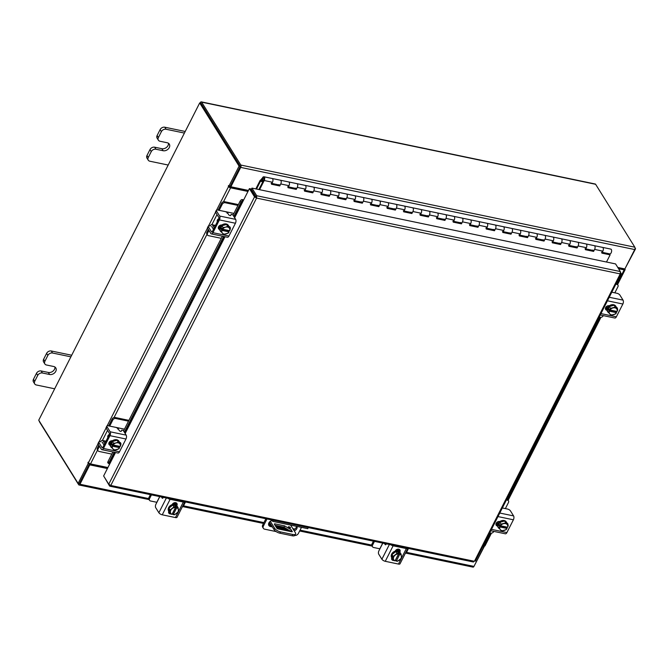 <?xml version="1.0" encoding="UTF-8"?>
<svg xmlns="http://www.w3.org/2000/svg" width="669" height="669" viewBox="0 0 669 669"><rect width="100%" height="100%" fill="white"/><g stroke="black" fill="none" stroke-linecap="round" stroke-linejoin="round"><path stroke-width="1" d="M271.739 183.707L279.308 185.288L279.734 185.957L280.746 183.958A2.45 1.246 -78.2 0 0 280.913 180.613A2.45 1.246 -78.2 0 0 280.403 180.212A2.45 1.246 101.8 0 1 281.147 181.199A2.45 1.246 101.8 0 1 280.813 183.816A2.45 1.246 101.8 0 1 279.399 185.012A2.45 1.246 -78.2 0 0 279.416 185.012L271.873 183.44M271.146 183.289A2.45 1.246 -78.2 0 0 272.551 182.093A2.45 1.246 -78.2 0 0 272.885 179.476A2.45 1.246 -78.2 0 0 272.141 178.489A2.45 1.246 101.8 0 1 272.659 178.891A2.45 1.246 101.8 0 1 272.484 182.244L271.472 184.234L279.734 185.957M288.264 187.153L295.832 188.733L296.25 189.402L297.262 187.404A2.45 1.246 -78.2 0 0 297.437 184.059A2.45 1.246 -78.2 0 0 296.919 183.657A2.45 1.246 101.8 0 1 297.663 184.644A2.45 1.246 101.8 0 1 297.337 187.261A2.45 1.246 101.8 0 1 295.924 188.457A2.45 1.246 -78.2 0 0 295.941 188.457L288.398 186.885M287.662 186.735A2.45 1.246 -78.2 0 0 289.075 185.539A2.45 1.246 -78.2 0 0 289.401 182.921A2.45 1.246 -78.2 0 0 288.665 181.935A2.45 1.246 101.8 0 1 289.175 182.336A2.45 1.246 101.8 0 1 289.008 185.681L287.988 187.68L296.25 189.402M304.78 190.598L312.348 192.17L312.774 192.848L313.786 190.849A2.45 1.246 -78.2 0 0 313.953 187.504A2.45 1.246 -78.2 0 0 313.443 187.103A2.45 1.246 101.8 0 1 314.179 188.089A2.45 1.246 101.8 0 1 313.853 190.707A2.45 1.246 101.8 0 1 312.44 191.903A2.45 1.246 -78.2 0 0 312.456 191.903L304.913 190.331M304.186 190.18A2.45 1.246 -78.2 0 0 305.591 188.984A2.45 1.246 -78.2 0 0 305.925 186.367A2.45 1.246 -78.2 0 0 305.181 185.38A2.45 1.246 101.8 0 1 305.7 185.781A2.45 1.246 101.8 0 1 305.524 189.126L304.512 191.125L312.774 192.848M321.304 194.043L328.872 195.616L329.29 196.293L330.302 194.294A2.45 1.246 -78.2 0 0 330.478 190.949A2.45 1.246 -78.2 0 0 329.959 190.548A2.45 1.246 101.8 0 1 330.703 191.526A2.45 1.246 101.8 0 1 330.369 194.152A2.45 1.246 101.8 0 1 328.964 195.34A2.45 1.246 -78.2 0 0 328.981 195.348L321.438 193.776M320.702 193.625A2.45 1.246 -78.2 0 0 322.115 192.429A2.45 1.246 -78.2 0 0 322.441 189.812A2.45 1.246 -78.2 0 0 321.705 188.825A2.45 1.246 101.8 0 1 322.215 189.227A2.45 1.246 101.8 0 1 322.048 192.572L321.028 194.57L329.29 196.293M337.82 197.489L345.388 199.061L345.806 199.738L346.826 197.74A2.45 1.246 -78.2 0 0 346.994 194.395A2.45 1.246 -78.2 0 0 346.483 193.993A2.45 1.246 101.8 0 1 347.219 194.972A2.45 1.246 101.8 0 1 346.893 197.598A2.45 1.246 101.8 0 1 345.48 198.785A2.45 1.246 -78.2 0 0 345.497 198.793L337.954 197.221M337.226 197.062A2.45 1.246 -78.2 0 0 338.631 195.875A2.45 1.246 -78.2 0 0 338.966 193.249A2.45 1.246 -78.2 0 0 338.221 192.271A2.45 1.246 101.8 0 1 338.74 192.672A2.45 1.246 101.8 0 1 338.564 196.017L337.552 198.016L345.806 199.738M354.336 200.926L361.912 202.506L362.33 203.184L363.342 201.185A2.45 1.246 -78.2 0 0 363.518 197.84A2.45 1.246 -78.2 0 0 362.999 197.439A2.45 1.246 101.8 0 1 363.744 198.417A2.45 1.246 101.8 0 1 363.409 201.043A2.45 1.246 101.8 0 1 362.004 202.23A2.45 1.246 -78.2 0 0 362.021 202.239L354.478 200.667M353.742 200.508A2.45 1.246 -78.2 0 0 355.155 199.32A2.45 1.246 -78.2 0 0 355.482 196.694A2.45 1.246 -78.2 0 0 354.746 195.716A2.45 1.246 101.8 0 1 355.256 196.117A2.45 1.246 101.8 0 1 355.08 199.462L354.068 201.461L362.33 203.184M370.86 204.371L378.428 205.952L378.846 206.629L379.867 204.63A2.45 1.246 -78.2 0 0 380.034 201.285A2.45 1.246 -78.2 0 0 379.524 200.884A2.45 1.246 101.8 0 1 380.26 201.862A2.45 1.246 101.8 0 1 379.933 204.488A2.45 1.246 101.8 0 1 378.52 205.676A2.45 1.246 -78.2 0 0 378.537 205.684L370.994 204.112M370.258 203.953A2.45 1.246 -78.2 0 0 371.671 202.766A2.45 1.246 -78.2 0 0 372.006 200.14A2.45 1.246 -78.2 0 0 371.262 199.161A2.45 1.246 101.8 0 1 371.772 199.563A2.45 1.246 101.8 0 1 371.604 202.908L370.593 204.906L378.846 206.629M387.376 207.816L394.953 209.397L395.371 210.074L396.383 208.076A2.45 1.246 -78.2 0 0 396.558 204.722A2.45 1.246 -78.2 0 0 396.04 204.329A2.45 1.246 101.8 0 1 396.784 205.308A2.45 1.246 101.8 0 1 396.449 207.934A2.45 1.246 101.8 0 1 395.045 209.121A2.45 1.246 -78.2 0 0 395.061 209.121L387.518 207.549M386.782 207.398A2.45 1.246 -78.2 0 0 388.196 206.211A2.45 1.246 -78.2 0 0 388.522 203.585A2.45 1.246 -78.2 0 0 387.786 202.607A2.45 1.246 101.8 0 1 388.296 203.008A2.45 1.246 101.8 0 1 388.12 206.353L387.108 208.352L395.371 210.074M403.9 211.262L411.468 212.842L411.887 213.52L412.907 211.521A2.45 1.246 -78.2 0 0 413.074 208.168A2.45 1.246 -78.2 0 0 412.564 207.775A2.45 1.246 101.8 0 1 413.3 208.753A2.45 1.246 101.8 0 1 412.974 211.379A2.45 1.246 101.8 0 1 411.56 212.566A2.45 1.246 -78.2 0 0 411.577 212.566L404.034 210.994M403.298 210.844A2.45 1.246 -78.2 0 0 404.712 209.656A2.45 1.246 -78.2 0 0 405.038 207.03A2.45 1.246 -78.2 0 0 404.302 206.052A2.45 1.246 101.8 0 1 404.812 206.445A2.45 1.246 101.8 0 1 404.645 209.798L403.633 211.797L411.887 213.52M420.416 214.707L427.984 216.288L428.411 216.965L429.423 214.966A2.45 1.246 -78.2 0 0 429.598 211.613A2.45 1.246 -78.2 0 0 429.08 211.212A2.45 1.246 101.8 0 1 429.824 212.198A2.45 1.246 101.8 0 1 429.49 214.824A2.45 1.246 101.8 0 1 428.085 216.012A2.45 1.246 -78.2 0 0 428.101 216.012L420.55 214.44M419.823 214.289A2.45 1.246 -78.2 0 0 421.227 213.102A2.45 1.246 -78.2 0 0 421.562 210.476A2.45 1.246 -78.2 0 0 420.818 209.489A2.45 1.246 101.8 0 1 421.336 209.89A2.45 1.246 101.8 0 1 421.161 213.244L420.149 215.242L428.411 216.965M436.941 218.153L444.509 219.733L444.927 220.402L445.939 218.412A2.45 1.246 -78.2 0 0 446.114 215.058A2.45 1.246 -78.2 0 0 445.604 214.657A2.45 1.246 101.8 0 1 446.34 215.644A2.45 1.246 101.8 0 1 446.014 218.261A2.45 1.246 101.8 0 1 444.601 219.457A2.45 1.246 -78.2 0 0 444.617 219.457L437.074 217.885M436.339 217.734A2.45 1.246 -78.2 0 0 437.752 216.547A2.45 1.246 -78.2 0 0 438.078 213.921A2.45 1.246 -78.2 0 0 437.342 212.934A2.45 1.246 101.8 0 1 437.852 213.336A2.45 1.246 101.8 0 1 437.685 216.689L436.673 218.679L444.927 220.402M453.457 221.598L461.025 223.178L461.451 223.847L462.463 221.849A2.45 1.246 -78.2 0 0 462.63 218.504A2.45 1.246 -78.2 0 0 462.12 218.102A2.45 1.246 101.8 0 1 462.864 219.089A2.45 1.246 101.8 0 1 462.53 221.707A2.45 1.246 101.8 0 1 461.125 222.902A2.45 1.246 -78.2 0 0 461.133 222.902L453.59 221.33M452.863 221.18A2.45 1.246 -78.2 0 0 454.268 219.984A2.45 1.246 -78.2 0 0 454.602 217.366A2.45 1.246 -78.2 0 0 453.858 216.38A2.45 1.246 101.8 0 1 454.376 216.781A2.45 1.246 101.8 0 1 454.201 220.126L453.189 222.125L461.451 223.847M469.981 225.043L477.549 226.624L477.967 227.293L478.979 225.294A2.45 1.246 -78.2 0 0 479.155 221.949A2.45 1.246 -78.2 0 0 478.644 221.548A2.45 1.246 101.8 0 1 479.38 222.534A2.45 1.246 101.8 0 1 479.054 225.152A2.45 1.246 101.8 0 1 477.641 226.348A2.45 1.246 -78.2 0 0 477.658 226.348L470.115 224.776M469.379 224.625A2.45 1.246 -78.2 0 0 470.792 223.429A2.45 1.246 -78.2 0 0 471.118 220.812A2.45 1.246 -78.2 0 0 470.382 219.825A2.45 1.246 101.8 0 1 470.892 220.226A2.45 1.246 101.8 0 1 470.725 223.571L469.705 225.57L477.967 227.293M486.497 228.489L494.065 230.061L494.491 230.738L495.503 228.739A2.45 1.246 -78.2 0 0 495.67 225.394A2.45 1.246 -78.2 0 0 495.16 224.993A2.45 1.246 101.8 0 1 495.905 225.98A2.45 1.246 101.8 0 1 495.57 228.597A2.45 1.246 101.8 0 1 494.157 229.793A2.45 1.246 -78.2 0 0 494.174 229.793L486.631 228.221M485.903 228.07A2.45 1.246 -78.2 0 0 487.308 226.875A2.45 1.246 -78.2 0 0 487.642 224.257A2.45 1.246 -78.2 0 0 486.898 223.27A2.45 1.246 101.8 0 1 487.417 223.672A2.45 1.246 101.8 0 1 487.241 227.017L486.229 229.015L494.491 230.738M503.021 231.934L510.589 233.506L511.007 234.183L512.019 232.185A2.45 1.246 -78.2 0 0 512.195 228.84A2.45 1.246 -78.2 0 0 511.676 228.438A2.45 1.246 101.8 0 1 512.421 229.417A2.45 1.246 101.8 0 1 512.086 232.043A2.45 1.246 101.8 0 1 510.681 233.23A2.45 1.246 -78.2 0 0 510.698 233.238L503.155 231.666M502.419 231.507A2.45 1.246 -78.2 0 0 503.832 230.32A2.45 1.246 -78.2 0 0 504.158 227.694A2.45 1.246 -78.2 0 0 503.423 226.716A2.45 1.246 101.8 0 1 503.933 227.117A2.45 1.246 101.8 0 1 503.765 230.462L502.745 232.461L511.007 234.183M519.537 235.371L527.105 236.951L527.532 237.629L528.543 235.63A2.45 1.246 -78.2 0 0 528.711 232.285A2.45 1.246 -78.2 0 0 528.201 231.884A2.45 1.246 101.8 0 1 528.936 232.862A2.45 1.246 101.8 0 1 528.61 235.488A2.45 1.246 101.8 0 1 527.197 236.675A2.45 1.246 -78.2 0 0 527.214 236.684L519.671 235.112M518.943 234.953A2.45 1.246 -78.2 0 0 520.348 233.765A2.45 1.246 -78.2 0 0 520.683 231.139A2.45 1.246 -78.2 0 0 519.938 230.161A2.45 1.246 101.8 0 1 520.457 230.562A2.45 1.246 101.8 0 1 520.281 233.907L519.269 235.906L527.532 237.629M536.053 238.816L543.629 240.397L544.048 241.074L545.059 239.076A2.45 1.246 -78.2 0 0 545.235 235.731A2.45 1.246 -78.2 0 0 544.717 235.329A2.45 1.246 101.8 0 1 545.461 236.308A2.45 1.246 101.8 0 1 545.126 238.933A2.45 1.246 101.8 0 1 543.721 240.121A2.45 1.246 -78.2 0 0 543.738 240.129L536.195 238.557M535.459 238.398A2.45 1.246 -78.2 0 0 536.873 237.211A2.45 1.246 -78.2 0 0 537.199 234.585A2.45 1.246 -78.2 0 0 536.463 233.606A2.45 1.246 101.8 0 1 536.973 234.008A2.45 1.246 101.8 0 1 536.797 237.353L535.785 239.351L544.048 241.074M552.577 242.262L560.145 243.842L560.563 244.519L561.584 242.521A2.45 1.246 -78.2 0 0 561.751 239.176A2.45 1.246 -78.2 0 0 561.241 238.774A2.45 1.246 101.8 0 1 561.977 239.753A2.45 1.246 101.8 0 1 561.651 242.379A2.45 1.246 101.8 0 1 560.237 243.566A2.45 1.246 -78.2 0 0 560.254 243.575L552.711 241.994M551.984 241.844A2.45 1.246 -78.2 0 0 553.388 240.656A2.45 1.246 -78.2 0 0 553.723 238.03A2.45 1.246 -78.2 0 0 552.979 237.052A2.45 1.246 101.8 0 1 553.497 237.453A2.45 1.246 101.8 0 1 553.322 240.798L552.31 242.797L560.563 244.519M569.093 245.707L576.67 247.287L577.088 247.965L578.1 245.966A2.45 1.246 -78.2 0 0 578.275 242.613A2.45 1.246 -78.2 0 0 577.757 242.22A2.45 1.246 101.8 0 1 578.501 243.198A2.45 1.246 101.8 0 1 578.167 245.824A2.45 1.246 101.8 0 1 576.762 247.012A2.45 1.246 -78.2 0 0 576.778 247.012L569.235 245.439M568.499 245.289A2.45 1.246 -78.2 0 0 569.913 244.101A2.45 1.246 -78.2 0 0 570.239 241.476A2.45 1.246 -78.2 0 0 569.503 240.497A2.45 1.246 101.8 0 1 570.013 240.89A2.45 1.246 101.8 0 1 569.837 244.244L568.826 246.242L577.088 247.965M585.618 249.152L593.186 250.733L593.604 251.41L594.624 249.412A2.45 1.246 -78.2 0 0 594.791 246.058A2.45 1.246 -78.2 0 0 594.281 245.657A2.45 1.246 101.8 0 1 595.017 246.644A2.45 1.246 101.8 0 1 594.691 249.269A2.45 1.246 101.8 0 1 593.278 250.457A2.45 1.246 -78.2 0 0 593.294 250.457L585.751 248.885M585.015 248.734A2.45 1.246 -78.2 0 0 586.429 247.547A2.45 1.246 -78.2 0 0 586.763 244.921A2.45 1.246 -78.2 0 0 586.019 243.942A2.45 1.246 101.8 0 1 586.529 244.336A2.45 1.246 101.8 0 1 586.362 247.689L585.35 249.688L593.604 251.41M602.267 252.33L609.802 253.902A2.45 1.246 -78.2 0 0 611.207 252.706A2.45 1.246 -78.2 0 0 611.541 250.089A2.45 1.246 -78.2 0 0 610.797 249.102L602.535 247.379A2.45 1.246 101.8 0 1 603.053 247.781A2.45 1.246 101.8 0 1 602.878 251.134L601.866 253.133L610.128 254.847L606.49 262.022M601.54 252.18A2.45 1.246 -78.2 0 0 602.953 250.992A2.45 1.246 -78.2 0 0 603.279 248.366A2.45 1.246 -78.2 0 0 602.535 247.379L263.887 176.767A2.45 1.246 -78.2 0 0 262.323 178.339A2.45 1.246 -78.2 0 0 262.373 181.165A2.45 1.246 -78.2 0 0 262.884 181.567A2.45 1.246 -78.2 0 0 262.9 181.567L263.143 180.371A1.221 0.619 -78.2 0 0 263.143 180.371L263.502 180.446M262.072 179.635L260.45 181.299L256.52 189.051M262.206 178.74L260.274 180.262A1.48 0.753 -78.2 0 0 260.032 180.622L255.834 188.909M261.696 178.631L261.922 179.61M258.886 189.544A1.48 0.753 101.8 0 1 258.936 189.436L263.803 179.844A1.221 0.619 -78.2 0 0 263.887 178.171A1.221 0.619 -78.2 0 0 263.636 177.971A1.221 0.619 -78.2 0 0 262.85 178.757A1.221 0.619 -78.2 0 0 262.875 180.17A1.221 0.619 -78.2 0 0 263.134 180.371M259.572 189.687L264.222 180.521A2.45 1.246 -78.2 0 0 264.397 177.168A2.45 1.246 -78.2 0 0 263.887 176.767M602.133 252.598L609.71 254.178L610.128 254.847M328.872 195.616L328.981 195.348A2.45 1.246 -78.2 0 1 328.446 194.947M345.388 199.061L345.497 198.793A2.45 1.246 -78.2 0 1 344.97 198.392M361.912 202.506L362.021 202.239A2.45 1.246 -78.2 0 1 361.486 201.829M378.428 205.952L378.537 205.684A2.45 1.246 -78.2 0 1 378.01 205.274M394.953 209.397L395.061 209.121A2.45 1.246 -78.2 0 1 394.526 208.72M411.468 212.842L411.577 212.566A2.45 1.246 -78.2 0 1 411.05 212.165M510.589 233.506L510.698 233.238A2.45 1.246 -78.2 0 1 510.163 232.837M543.629 240.397L543.738 240.129A2.45 1.246 -78.2 0 1 543.203 239.719M560.145 243.842L560.254 243.575A2.45 1.246 -78.2 0 1 559.727 243.165M576.67 247.287L576.778 247.012A2.45 1.246 -78.2 0 1 576.243 246.61M593.186 250.733L593.294 250.457A2.45 1.246 -78.2 0 1 592.767 250.055M526.687 236.282A2.45 1.246 -78.2 0 0 527.197 236.675M493.647 229.392A2.45 1.246 -78.2 0 0 494.157 229.793M477.131 225.946A2.45 1.246 -78.2 0 0 477.641 226.348M460.606 222.501A2.45 1.246 -78.2 0 0 461.125 222.902M444.091 219.056A2.45 1.246 -78.2 0 0 444.601 219.457M427.566 215.61A2.45 1.246 -78.2 0 0 428.085 216.012M311.93 191.501A2.45 1.246 -78.2 0 0 312.44 191.903M295.414 188.056A2.45 1.246 -78.2 0 0 295.924 188.457M278.889 184.611A2.45 1.246 -78.2 0 0 279.399 185.012M70.889 356.836L52.55 353.015A3.721 2.835 148.1 0 0 47.875 355.39L44.873 361.31A3.721 2.835 148.1 0 0 44.848 363.928A3.721 2.835 148.1 0 0 46.47 364.998L53.654 366.495A4.9 3.721 -31.9 0 1 55.786 367.9A4.9 3.721 -31.9 0 1 54.858 372.625A4.9 3.721 -31.9 0 1 49.598 374.489L42.415 372.993A3.721 2.835 148.1 0 0 37.74 375.368L34.738 381.288A3.721 2.835 148.1 0 0 34.713 383.906A3.721 2.835 148.1 0 0 36.335 384.976L54.674 388.798M37.74 375.368L36.469 373.344L33.467 379.256L34.738 381.288M47.875 355.39L46.604 353.366L43.61 359.278L44.873 361.31M71.7 355.239L51.287 350.982L52.55 353.015M46.604 353.366A3.721 2.835 -31.9 0 1 51.287 350.982M34.713 383.906L33.45 381.882A3.721 2.835 -31.9 0 1 33.467 379.256M36.469 373.344A3.721 2.835 -31.9 0 1 41.152 370.961L42.415 372.993M54.933 367.022A4.9 3.721 -31.9 0 1 53.018 371.128A4.9 3.721 -31.9 0 1 48.335 372.457L41.152 370.961M44.848 363.928L43.585 361.904A3.721 2.835 -31.9 0 1 43.61 359.278M262.683 525.073L263.352 526.152A3.061 2.325 148.1 0 0 263.335 528.309L262.666 527.222A3.061 2.325 -31.9 0 1 262.683 525.073L265.894 518.734M263.352 526.152L266.998 518.968M271.865 519.98L272.735 521.377L273.295 520.281M263.335 528.309A3.061 2.325 148.1 0 0 264.665 529.179L276.105 531.571M294.82 535.451A3.061 2.325 148.1 0 0 298.374 533.452L301.468 527.364M308.317 527.582L307.757 528.677L272.735 521.377M268.629 524.881A3.671 2.793 148.1 0 0 269.808 525.441L271.689 525.834M275.929 526.72L287.177 529.07M293.566 529.789A3.671 2.793 148.1 0 0 296.467 526.327M272.199 520.515A3.671 2.793 148.1 0 0 268.879 525.474A3.671 2.793 148.1 0 0 270.477 526.528L272.358 526.913M276.598 527.799L289.602 530.509M294.235 530.868A3.671 2.793 148.1 0 0 296.977 526.428M289.836 528.125A1.221 0.493 -153.1 0 1 288.707 527.582A1.221 0.493 -153.1 0 1 288.322 526.896A1.221 0.493 -153.1 0 1 289 526.779A1.221 0.493 -153.1 0 1 290.129 527.323A1.221 0.493 -153.1 0 1 290.505 528.008A1.221 0.493 -153.1 0 1 289.836 528.125M292.253 535.769L292.897 534.489A4.9 1.982 26.9 0 0 295.581 534.004L294.937 535.284A4.9 1.982 -153.1 0 1 292.253 535.769L279.859 533.185A4.9 1.982 -153.1 0 1 274.047 529.622L269.39 522.146M270.309 521.302L274.7 528.343A4.9 1.982 26.9 0 0 280.512 531.905L279.859 533.185M292.897 534.489L280.512 531.905M290.647 525.106L295.347 532.649A4.9 1.982 26.9 0 1 295.581 534.004M290.998 531.596L283.957 527.147L275.026 525.282M291.993 531.763L291.4 529.923L284.601 525.867L275.043 523.869L274.641 524.655M292.244 531.27A1.213 0.493 -153.1 0 1 292.303 531.612A1.213 0.493 -153.1 0 1 291.634 531.73L278.187 528.928A1.213 0.493 -153.1 0 1 276.749 528.042L274.432 524.329A1.213 0.493 -153.1 0 1 274.374 523.994A1.213 0.493 -153.1 0 1 275.043 523.869M283.957 527.147L284.601 525.867M290.756 531.203L291.4 529.923M184.41 133.072L166.071 129.251A3.721 2.835 148.1 0 0 161.388 131.634L158.394 137.546A3.721 2.835 148.1 0 0 158.369 140.172A3.721 2.835 148.1 0 0 159.991 141.243L167.175 142.74A4.9 3.721 -31.9 0 1 169.307 144.144A4.9 3.721 -31.9 0 1 168.379 148.861A4.9 3.721 -31.9 0 1 163.119 150.726L155.936 149.229A3.721 2.835 148.1 0 0 151.253 151.612L148.259 157.524A3.721 2.835 148.1 0 0 148.234 160.15A3.721 2.835 148.1 0 0 149.856 161.221L168.187 165.042M151.253 151.612L149.99 149.58L146.988 155.492L148.259 157.524M161.388 131.634L160.125 129.602L157.123 135.514L158.394 137.546M185.221 131.475L164.808 127.219L166.071 129.251M160.125 129.602A3.721 2.835 -31.9 0 1 164.808 127.219M148.234 160.15L146.971 158.118A3.721 2.835 -31.9 0 1 146.988 155.492M149.99 149.58A3.721 2.835 -31.9 0 1 154.673 147.197L155.936 149.229M168.454 143.266A4.9 3.721 -31.9 0 1 166.539 147.372A4.9 3.721 -31.9 0 1 161.856 148.702L154.673 147.197M158.369 140.172L157.106 138.14A3.721 2.835 -31.9 0 1 157.123 135.514M379.925 548.806A1.764 0.711 26.9 0 0 379.841 548.789L382.727 543.103M374.464 541.38L372.549 545.151A2.35 1.79 148.1 0 0 372.541 546.807A2.35 1.79 148.1 0 0 373.561 547.485L379.841 548.789M372.541 546.807L371.897 545.779A2.35 1.79 -31.9 0 1 371.914 544.123L372.549 545.151M373.419 541.154L371.914 544.123M405.247 553.514A2.35 1.79 148.1 0 0 406.585 552.243L408.5 548.471M392.277 558.456A4.9 3.721 -31.9 0 1 391.984 558.071L391.649 557.528A4.9 3.721 -31.9 0 1 392.578 552.803A4.9 3.721 -31.9 0 1 397.829 550.938A4.9 3.721 -31.9 0 1 399.962 552.343L400.296 552.887A4.9 3.721 -31.9 0 1 400.388 553.029M391.984 558.071A4.9 3.721 -31.9 0 1 391.975 554.685M392.051 554.542A4.9 3.721 -31.9 0 1 395.747 551.607M395.914 551.565A4.9 3.721 -31.9 0 1 398.172 551.482A4.9 3.721 -31.9 0 1 399.911 552.393M396.224 549.826A4.9 3.721 -31.9 0 1 397.194 549.918A4.9 3.721 -31.9 0 1 399.167 551.089L398.983 550.779A4.9 3.721 -31.9 0 0 396.96 549.4M391.967 554.609L392.285 558.531L393.431 560.379L393.121 556.449L391.967 554.609L395.831 551.549L396.985 553.388L395.831 551.549L399.995 552.418A4.951 3.763 148.1 0 1 400.003 552.418L401.149 554.258L399.995 552.418M399.493 560.07A4.29 3.261 -31.9 0 1 396.291 561.107L397.603 561.249L401.459 558.189L401.149 554.258L399.803 554.141L399.134 553.071L395.463 560.037M396.257 561.132L395.588 560.062M393.121 556.449L396.976 553.388L398.565 553.882L395.053 560.848L393.431 560.379M398.565 553.882L397.896 552.811L399.134 553.071M401.45 556.608A4.29 3.261 -31.9 0 1 399.836 559.786M395.053 560.848A4.29 3.261 -31.9 0 1 393.422 558.799M396.291 561.107L399.803 554.141M393.389 558.448A4.29 3.261 -31.9 0 1 395.003 555.27M395.354 554.994A4.29 3.261 -31.9 0 1 398.548 553.949M399.786 554.208A4.29 3.261 -31.9 0 1 401.425 556.257M392.837 559.426A2.751 2.091 -31.9 0 1 392.394 559.376A2.751 2.091 -31.9 0 1 391.616 559.041M393.64 560.455A2.751 2.091 -31.9 0 1 393.029 560.405A2.751 2.091 -31.9 0 1 391.833 559.61A2.751 2.091 -31.9 0 1 391.8 557.77M406.342 548.563A2.843 1.146 26.9 0 0 407.873 548.337L400.037 563.783A2.843 1.146 -153.1 0 1 398.481 564.067L406.342 548.563L393.129 545.804L385.269 561.308A2.843 1.146 -153.1 0 1 381.89 559.242L378.729 554.166A2.45 1.246 -78.2 0 1 378.905 550.821L382.451 543.822A2.45 1.246 -78.2 0 1 382.927 543.136M390.838 544.792A2.843 1.146 26.9 0 0 393.129 545.804M395.162 551.147L395.262 550.947A2.751 2.091 -31.9 0 1 397.603 549.199A2.751 2.091 -31.9 0 1 399.92 549.968A2.751 2.091 -31.9 0 1 399.903 551.908L399.803 552.117M398.481 564.067L385.269 561.308M386.247 543.83A1.179 0.594 101.8 0 1 385.436 544.783A1.179 0.594 101.8 0 1 385.193 544.591L384.491 543.471M399.502 549.525A2.751 2.091 -31.9 0 1 399.268 550.888L399.008 551.398M599.156 317.123L600.21 317.34A2.35 1.79 148.1 0 0 603.162 315.835L603.271 315.626M609.233 297.262L623.048 300.138L619.887 295.062A2.45 0.987 26.9 0 0 616.985 293.29L611.801 292.202L614.844 292.821L617.922 286.75A2.35 1.79 148.1 0 0 617.939 285.094A2.35 1.79 148.1 0 0 616.91 284.417L615.865 284.2M616.91 284.417L616.274 283.388A2.35 1.79 -31.9 0 1 617.295 284.066L617.939 285.094M608.907 312.925A4.9 3.721 -31.9 0 1 607.778 311.879L607.435 311.336A4.9 3.721 -31.9 0 1 607.469 307.891A4.9 3.721 -31.9 0 1 611.625 304.771A4.9 3.721 -31.9 0 1 615.756 306.159L616.09 306.695A4.9 3.721 -31.9 0 1 616.517 307.966M607.778 311.879A4.9 3.721 -31.9 0 1 607.352 310.642M607.335 310.466A4.9 3.721 -31.9 0 1 607.803 308.426A4.9 3.721 -31.9 0 1 609.3 306.603M609.442 306.494A4.9 3.721 -31.9 0 1 613.891 305.281M614.033 305.307A4.9 3.721 -31.9 0 1 616.09 306.695M607.017 309.379L606.189 309.212A4.9 3.721 -31.9 0 1 606.365 306.586M606.398 309.254A4.9 3.721 -31.9 0 1 606.825 306.862A4.9 3.721 -31.9 0 1 607.435 305.925M607.293 310.55A4.951 3.763 148.1 0 0 607.293 310.558L608.447 312.39L607.293 310.558L609.342 306.519A4.951 3.763 148.1 0 0 609.342 306.519L610.496 308.359L609.342 306.519L613.983 305.256L617.721 309.864L613.983 305.256M617.721 309.872A4.951 3.763 148.1 0 0 617.721 309.864L617.077 311.486L609.894 309.973L610.488 308.359L615.129 307.096M616.015 311.261L616.509 312.674L615.672 313.903L611.031 315.166L608.447 312.398L609.283 311.169L608.614 310.098L609.225 308.894L609.894 309.973M616.667 308.81A4.29 3.261 -31.9 0 1 617.077 311.486M613.155 307.882A4.29 3.261 -31.9 0 1 616.433 308.568M616.509 312.674L616.475 312.682A4.29 3.261 -31.9 0 1 613.69 314.689M609.283 311.169L616.475 312.682M615.84 311.603L608.614 310.098M613.272 314.798A4.29 3.261 -31.9 0 1 609.986 314.121M609.752 313.87A4.29 3.261 -31.9 0 1 609.342 311.194M609.952 309.998A4.29 3.261 -31.9 0 1 612.737 307.991M616.366 307.28A2.751 2.091 -31.9 0 1 617.261 307.983A2.751 2.091 -31.9 0 1 617.437 309.421M607.042 310.282L606.833 310.24A2.751 2.091 -31.9 0 1 605.637 309.446A2.751 2.091 -31.9 0 1 606.156 306.795A2.751 2.091 -31.9 0 1 609.108 305.75L609.317 305.792M623.048 300.138A2.843 1.447 101.8 0 1 622.856 304.027L616.366 316.813A2.843 1.447 101.8 0 1 614.811 318.026L600.244 314.99M616.843 307.539A2.751 2.091 -31.9 0 1 616.801 308.392M606.833 310.24L606.189 309.212A2.751 2.091 -31.9 0 1 605.412 308.877M489.691 532.892L490.745 533.109A2.35 1.79 148.1 0 0 493.697 531.604L493.806 531.387M502.344 507.955L505.379 508.591A1.764 0.895 -78.2 0 0 505.371 508.607L508.457 502.519A2.35 1.79 148.1 0 0 508.473 500.864A2.35 1.79 148.1 0 0 507.445 500.186L506.4 499.969M507.445 500.186L506.809 499.158A2.35 1.79 -31.9 0 1 507.83 499.835L508.473 500.864M499.442 528.694A4.9 3.721 -31.9 0 1 498.313 527.649L497.97 527.105A4.9 3.721 -31.9 0 1 498.004 523.651A4.9 3.721 -31.9 0 1 502.16 520.541A4.9 3.721 -31.9 0 1 506.291 521.929L506.625 522.464A4.9 3.721 -31.9 0 1 507.052 523.735M498.313 527.649A4.9 3.721 -31.9 0 1 497.887 526.411M497.87 526.235A4.9 3.721 -31.9 0 1 498.338 524.195A4.9 3.721 -31.9 0 1 499.835 522.372M499.977 522.255A4.9 3.721 -31.9 0 1 504.426 521.042M504.568 521.076A4.9 3.721 -31.9 0 1 506.625 522.464M497.552 525.148L496.724 524.981A4.9 3.721 -31.9 0 1 496.9 522.355M496.933 525.023A4.9 3.721 -31.9 0 1 497.36 522.631A4.9 3.721 -31.9 0 1 497.97 521.695M497.828 526.319L498.982 528.159L497.828 526.319L499.877 522.288A4.951 3.763 148.1 0 0 499.877 522.288L501.031 524.128L499.877 522.288L504.518 521.017L508.256 525.633L504.518 521.017M508.256 525.633L507.612 527.256L500.429 525.734L501.022 524.128L505.664 522.865M506.55 527.03L507.043 528.443L506.207 529.664L501.566 530.935L498.982 528.167L499.818 526.938L499.149 525.859L499.76 524.663L500.429 525.734M507.202 524.58A4.29 3.261 -31.9 0 1 507.612 527.256M503.69 523.643A4.29 3.261 -31.9 0 1 506.968 524.329M507.043 528.443L507.01 528.451A4.29 3.261 -31.9 0 1 504.225 530.458M499.818 526.938L507.01 528.451M506.374 527.373L499.149 525.859M503.807 530.567A4.29 3.261 -31.9 0 1 500.521 529.881M500.287 529.631A4.29 3.261 -31.9 0 1 499.877 526.963M500.487 525.767A4.29 3.261 -31.9 0 1 503.272 523.76M506.901 523.049A2.751 2.091 -31.9 0 1 507.796 523.752A2.751 2.091 -31.9 0 1 507.972 525.19M497.577 526.051L497.368 526.001A2.751 2.091 -31.9 0 1 496.172 525.215A2.751 2.091 -31.9 0 1 496.691 522.564A2.751 2.091 -31.9 0 1 499.643 521.511L499.852 521.561M502.335 507.972L507.52 509.05A2.45 0.987 26.9 0 1 510.422 510.832L513.583 515.908A2.843 1.447 101.8 0 1 513.391 519.796L506.901 532.583A2.843 1.447 101.8 0 1 505.346 533.795L490.778 530.76M507.378 523.3A2.751 2.091 -31.9 0 1 507.336 524.162M497.368 526.001L496.724 524.981A2.751 2.091 -31.9 0 1 495.946 524.638M237.972 205.408L225.21 202.74A2.35 1.79 148.1 0 0 222.25 204.246L221.615 203.217L218.529 209.297A3.621 1.84 -78.2 0 0 218.186 210.133M222.25 204.246L219.173 210.317A1.764 0.895 101.8 0 1 219.173 210.317L228.422 212.249L227.1 213.252M221.615 203.217A2.35 1.79 -31.9 0 1 224.567 201.72L225.21 202.74M238.381 204.597L224.567 201.72M208.937 230.487L207.49 233.339A2.35 1.79 148.1 0 0 207.482 234.995A2.35 1.79 148.1 0 0 208.502 235.664L221.272 238.331M215.259 225.813L212.683 225.277L214.256 227.794M212.683 225.277A3.621 1.84 -78.2 0 0 211.922 224.684A3.621 1.84 -78.2 0 0 210.049 226.022M208.302 229.467L206.855 232.31L207.49 233.339M211.538 226.507A1.764 0.895 101.8 0 1 211.914 226.799L213.478 229.316M207.482 234.995L206.838 233.966A2.35 1.79 -31.9 0 1 206.855 232.31M233.916 213.394L228.422 212.249M221.498 232.143A4.9 3.721 -31.9 0 1 220.36 231.098L220.026 230.562A4.9 3.721 -31.9 0 1 220.051 227.109A4.9 3.721 -31.9 0 1 224.215 223.998A4.9 3.721 -31.9 0 1 228.346 225.378L228.681 225.921A4.9 3.721 -31.9 0 1 229.107 227.184M219.925 229.693A4.9 3.721 -31.9 0 1 220.394 227.644A4.9 3.721 -31.9 0 1 221.891 225.821M222.024 225.712A4.9 3.721 -31.9 0 1 226.473 224.5M226.624 224.525A4.9 3.721 -31.9 0 1 228.681 225.921M220.36 231.098A4.9 3.721 -31.9 0 1 219.942 229.868M218.989 228.472A4.9 3.721 -31.9 0 1 219.415 226.08A4.9 3.721 -31.9 0 1 219.775 225.486M218.771 228.405A4.9 3.721 -31.9 0 1 218.73 226.465M218.88 218.621A2.45 1.865 148.1 0 0 217.408 219.976A2.45 1.865 148.1 0 0 217.366 221.656M219.884 229.768A4.951 3.763 148.1 0 0 219.884 229.776L221.038 231.616L219.884 229.776L221.932 225.737L223.086 227.577L221.932 225.737L226.565 224.475L230.303 229.082L229.71 230.696L222.543 229.216A4.29 3.261 -31.9 0 1 225.319 227.217L227.719 226.314L226.565 224.475M222.342 233.088A4.29 3.261 -31.9 0 1 221.932 230.42L221.038 231.616L223.622 234.384L228.254 233.121A4.951 3.763 -31.9 0 1 228.254 233.121L229.099 231.892L228.43 230.822L221.205 229.316L221.807 228.121L222.476 229.191L223.078 227.585L225.319 227.217M221.874 230.387L221.205 229.316M230.303 229.091A4.951 3.763 148.1 0 0 230.303 229.082L227.719 226.314M225.863 234.025A4.29 3.261 -31.9 0 1 222.576 233.339M221.932 230.42L229.099 231.892M225.737 227.1A4.29 3.261 -31.9 0 1 229.024 227.786M229.258 228.037A4.29 3.261 -31.9 0 1 229.668 230.705M229.057 231.9A4.29 3.261 -31.9 0 1 226.281 233.907M219.633 229.5A2.751 2.091 -31.9 0 1 218.52 228.731A2.751 2.091 -31.9 0 1 218.537 226.791A2.751 2.091 -31.9 0 1 221.907 225.01M215.686 212.466A2.45 0.987 -153.1 0 1 215.56 211.789L216.33 210.267A2.45 0.987 26.9 0 1 217.676 210.024L224.909 211.538A2.45 0.987 26.9 0 1 227.82 213.319L228.698 214.732A1.179 0.477 -153.1 0 0 229.793 215.502A1.179 0.477 -153.1 0 0 230.738 215.468A1.179 0.477 -153.1 0 0 230.755 215.443L231.039 214.557A1.179 0.477 -153.1 0 1 231.048 214.523A1.179 0.477 -153.1 0 1 231.691 214.415A1.179 0.477 -153.1 0 1 233.088 215.267L235.639 219.365A2.843 1.447 101.8 0 1 235.438 223.245L219.415 219.909A2.843 1.447 -78.2 0 0 219.616 216.02L216.455 210.944L215.686 212.466L218.847 217.542A0.978 0.502 101.8 0 1 218.78 218.88L212.29 231.666A0.978 0.502 101.8 0 1 211.755 232.084A0.978 0.502 101.8 0 1 211.546 231.926L208.385 226.85L207.616 228.363L210.777 233.439A2.843 1.447 -78.2 0 0 211.371 233.907A2.843 1.447 -78.2 0 0 212.926 232.695L219.415 219.909M209.606 225.93A2.45 0.987 26.9 0 0 208.268 226.172A2.45 0.987 26.9 0 0 208.385 226.85M212.926 232.695L228.957 236.032L235.438 223.245M228.957 236.032A2.843 1.447 101.8 0 1 227.401 237.244L211.371 233.907M228.949 226.482L228.949 226.482A2.751 2.091 -31.9 0 1 230.144 227.268A2.751 2.091 -31.9 0 1 230.236 228.974M216.33 210.267A2.45 0.987 26.9 0 0 216.455 210.944M207.616 228.363A2.45 0.987 -153.1 0 1 207.499 227.686L208.268 226.172M219.599 228.606L219.081 228.497A2.751 2.091 -31.9 0 1 218.303 228.154M229.726 226.816A2.751 2.091 -31.9 0 1 229.601 227.945M128.507 421.169L115.745 418.51A2.35 1.79 148.1 0 0 112.785 420.015L112.149 418.986L109.064 425.066A3.621 1.84 -78.2 0 0 108.721 425.902M109.699 426.103A1.764 0.895 101.8 0 1 109.708 426.086L118.957 428.018L117.635 429.013M112.785 420.015L109.708 426.086M112.149 418.986A2.35 1.79 -31.9 0 1 115.101 417.481L115.745 418.51M128.916 420.366L115.101 417.481M99.472 446.256L98.025 449.1A2.35 1.79 148.1 0 0 98.017 450.764A2.35 1.79 148.1 0 0 99.037 451.433L111.807 454.1M105.794 441.582L103.218 441.047L104.79 443.564M103.218 441.047A3.621 1.84 -78.2 0 0 102.457 440.453A3.621 1.84 -78.2 0 0 100.584 441.791M98.836 445.228L97.39 448.079L98.025 449.1M102.073 442.276A1.764 0.895 101.8 0 1 102.449 442.56L104.013 445.086M98.017 450.764L97.373 449.735A2.35 1.79 -31.9 0 1 97.39 448.079M124.451 429.164L118.957 428.018M112.032 447.912A4.9 3.721 -31.9 0 1 110.895 446.867L110.561 446.323A4.9 3.721 -31.9 0 1 110.586 442.878A4.9 3.721 -31.9 0 1 114.75 439.767A4.9 3.721 -31.9 0 1 118.881 441.147L119.216 441.682A4.9 3.721 -31.9 0 1 119.642 442.953M110.46 445.454A4.9 3.721 -31.9 0 1 110.929 443.413A4.9 3.721 -31.9 0 1 112.425 441.59M112.559 441.481A4.9 3.721 -31.9 0 1 117.008 440.269M117.159 440.294A4.9 3.721 -31.9 0 1 119.216 441.682M110.895 446.867A4.9 3.721 -31.9 0 1 110.477 445.629M109.524 444.241A4.9 3.721 -31.9 0 1 109.95 441.849A4.9 3.721 -31.9 0 1 110.31 441.247M109.306 444.174A4.9 3.721 -31.9 0 1 109.264 442.234M109.415 434.39A2.45 1.865 148.1 0 0 107.943 435.745A2.45 1.865 148.1 0 0 107.901 437.426M110.418 445.537A4.951 3.763 148.1 0 0 110.418 445.546L111.572 447.385L110.418 445.546L112.467 441.507L113.621 443.346L112.467 441.507L117.1 440.244L120.838 444.852L120.244 446.466L113.078 444.985A4.29 3.261 -31.9 0 1 115.854 442.978L118.254 442.084L117.1 440.244M112.877 448.857A4.29 3.261 -31.9 0 1 112.467 446.181L111.572 447.385L114.156 450.153L118.789 448.891A4.951 3.763 -31.9 0 1 118.789 448.891L119.634 447.661L118.965 446.591L111.74 445.086L112.342 443.881L113.011 444.96L113.613 443.346L115.854 442.978M112.409 446.156L111.74 445.086M120.838 444.86A4.951 3.763 148.1 0 0 120.838 444.852L118.254 442.084M116.398 449.785A4.29 3.261 -31.9 0 1 113.111 449.108M112.467 446.181L119.634 447.661M116.272 442.87A4.29 3.261 -31.9 0 1 119.559 443.555M119.793 443.806A4.29 3.261 -31.9 0 1 120.203 446.474M119.592 447.67A4.29 3.261 -31.9 0 1 116.816 449.677M110.168 445.27A2.751 2.091 -31.9 0 1 109.055 444.5A2.751 2.091 -31.9 0 1 109.072 442.56A2.751 2.091 -31.9 0 1 112.442 440.779M121.582 430.292L121.574 430.326A1.179 0.477 -153.1 0 1 121.582 430.292A1.179 0.477 -153.1 0 1 122.226 430.175A1.179 0.477 -153.1 0 1 123.623 431.037L126.173 435.134A2.843 1.447 101.8 0 1 125.973 439.015L109.95 435.67A2.843 1.447 -78.2 0 0 110.151 431.789L106.99 426.713L106.22 428.235L109.382 433.311A0.978 0.502 101.8 0 1 109.315 434.649L102.825 447.436A0.978 0.502 101.8 0 1 102.29 447.854A0.978 0.502 101.8 0 1 102.081 447.695L98.92 442.619L98.151 444.132L101.312 449.208A2.843 1.447 -78.2 0 0 101.905 449.677A2.843 1.447 -78.2 0 0 103.461 448.456L109.95 435.67M100.141 441.699A2.45 0.987 26.9 0 0 98.803 441.941A2.45 0.987 26.9 0 0 98.92 442.619M106.22 428.235A2.45 0.987 -153.1 0 1 106.095 427.558L106.864 426.036A2.45 0.987 26.9 0 0 106.99 426.713M103.461 448.456L119.492 451.801L125.973 439.015M119.492 451.801A2.843 1.447 101.8 0 1 117.936 453.013L101.905 449.677M119.483 442.242L119.483 442.251A2.751 2.091 -31.9 0 1 120.679 443.037A2.751 2.091 -31.9 0 1 120.771 444.743M121.574 430.326L121.29 431.212A1.179 0.477 -153.1 0 1 121.273 431.237A1.179 0.477 -153.1 0 1 120.328 431.271A1.179 0.477 -153.1 0 1 119.233 430.501L118.354 429.08A2.45 0.987 26.9 0 0 115.444 427.299L108.211 425.793A2.45 0.987 26.9 0 0 106.864 426.036M98.151 444.132A2.45 0.987 -153.1 0 1 98.034 443.455L98.803 441.941M110.134 444.375L109.616 444.258A2.751 2.091 -31.9 0 1 108.838 443.923M120.261 442.585A2.751 2.091 -31.9 0 1 120.136 443.714M104.523 477.398L109.507 485.92L110.786 485.468L108.763 484.197L103.628 475.968L115.528 452.512M475.299 560.622L473.108 561.743M109.908 485.142L109.858 486.204L473.476 562.019M256.085 197.28L256.587 198.083L254.538 196.853L256.118 196.937L251.36 189.294L251.962 188.098L615.572 263.921L620.33 271.555L620.23 273.905L621.075 273.278L620.481 273.161M475.383 561.107L621.167 273.746L620.548 272.434M256.587 198.083L110.786 485.468L474.43 561.291L620.23 273.905L256.587 198.083L256.729 195.741L256.118 196.937M620.33 271.555L256.729 195.741L251.962 188.098M108.763 484.197L254.538 196.853L249.403 188.625L243.324 200.608L242.922 200.424A1.957 0.794 128.2 0 0 241.041 202.255L239.987 201.428A1.957 0.794 -51.8 0 1 241.877 199.596L242.947 200.416L234.359 217.308M255.767 197.112L250.641 188.875L249.403 188.625M243.608 200.048A1.714 0.694 26.9 0 0 241.894 199.588M108.93 463.726L107.876 462.898A1.957 0.794 -51.8 0 1 107.993 461.602L109.047 462.43A1.957 0.794 128.2 0 0 108.93 463.726A1.957 0.794 128.2 0 0 109.315 463.793L109.708 463.977M107.993 461.602L112.885 451.96M123.556 430.936L222.351 236.199M233.021 215.167L239.987 201.428M109.047 462.43L114.215 452.244M124.367 432.233L223.68 236.475M233.832 216.463L241.041 202.255M107.4 468.543L89.788 464.871L79.962 484.247A1.714 0.87 -78.2 0 1 79.017 484.983L149.078 499.592M405.857 553.129L473.025 567.136A1.714 0.87 101.8 0 0 473.961 566.4L483.796 547.025L482.65 546.782M107.717 467.907L89.286 464.06L79.318 483.553M483.796 547.025L482.968 546.147M89.788 464.871L89.286 464.06M617.771 267.449L624.879 268.93L634.714 249.554A1.714 0.87 101.8 0 0 634.831 247.204L595.627 184.293A1.714 0.87 101.8 0 0 595.268 184.017L201.26 101.864A1.714 0.87 -78.2 0 0 200.324 102.6L200.106 103.026M201.26 101.864A1.714 0.87 -78.2 0 1 201.62 102.14L240.832 165.051A1.714 0.87 -78.2 0 1 240.706 167.401L230.872 186.776L248.475 190.448M240.204 166.589L230.37 185.974L230.872 186.776M79.017 484.983A1.714 0.87 -78.2 0 1 78.658 484.707L39.454 421.796A1.714 0.87 -78.2 0 1 39.245 421.018M200.968 103.294L240.221 166.238M228.932 186.116L239.076 166.121L240.313 166.38L230.169 186.375L228.522 185.514L228.547 186.576A1.714 0.694 26.9 0 0 230.579 187.822L247.973 191.451M229.484 186.233L230.077 187.011L248.291 190.816M107.901 467.539L90.516 463.918A1.714 0.694 -153.1 0 1 88.475 462.664L88.149 462.204L87.923 462.856L88.258 463.4L89.362 463.45M239.076 166.121L199.697 102.934L38.735 420.207L78.114 483.394L79.352 483.654L89.495 463.659M78.114 483.394L88.258 463.4M240.313 166.38L200.934 103.193L199.697 102.934M491.464 533.134L485.033 545.812A1.714 0.694 -153.1 0 1 484.088 545.979L483.152 545.787M618.566 268.721L624.16 269.883A1.714 0.694 26.9 0 0 625.105 269.716A1.714 0.694 26.9 0 0 625.022 269.239L624.821 268.921M618.056 267.909L623.734 269.089M624.997 268.695L635.55 248.793L634.998 248.676M484.515 546.029L474.179 565.974M635.04 247.982L635.55 248.793M156.906 502.31A1.764 0.711 26.9 0 0 156.822 502.285L159.707 496.599M151.453 494.876L149.538 498.648A2.35 1.79 148.1 0 0 149.522 500.303A2.35 1.79 148.1 0 0 150.542 500.981L156.822 502.285M149.522 500.303L148.886 499.283A2.35 1.79 -31.9 0 1 148.894 497.627L149.538 498.648M150.4 494.659L148.894 497.627M182.236 507.01A2.35 1.79 148.1 0 0 183.565 505.747L185.48 501.967M169.257 511.952A4.9 3.721 -31.9 0 1 168.964 511.568L168.63 511.024A4.9 3.721 -31.9 0 1 169.558 506.308A4.9 3.721 -31.9 0 1 174.818 504.443A4.9 3.721 -31.9 0 1 176.942 505.848L177.285 506.383A4.9 3.721 -31.9 0 1 177.369 506.533M168.964 511.568A4.9 3.721 -31.9 0 1 168.964 508.181M169.031 508.047A4.9 3.721 -31.9 0 1 172.736 505.112M172.903 505.062A4.9 3.721 -31.9 0 1 175.153 504.978A4.9 3.721 -31.9 0 1 176.9 505.898M173.212 503.322A4.9 3.721 -31.9 0 1 174.174 503.414A4.9 3.721 -31.9 0 1 176.148 504.585L175.972 504.275A4.9 3.721 -31.9 0 0 173.948 502.896M168.956 508.106L169.265 512.036L170.411 513.876L170.102 509.945L168.956 508.106L172.811 505.045A4.951 3.763 148.1 0 0 172.811 505.045L173.965 506.885L175.546 507.386L174.877 506.308L176.114 506.567L176.783 507.646L178.13 507.754L176.984 505.915L172.819 505.045L173.957 506.893L170.102 509.945M176.984 505.915L178.138 507.763L178.447 511.685L174.592 514.745A4.951 3.763 148.1 0 1 174.584 514.745L173.238 514.637L172.443 513.533M175.546 507.386L172.033 514.344L170.419 513.884A4.951 3.763 -31.9 0 1 170.411 513.876M176.474 513.566A4.29 3.261 -31.9 0 1 173.271 514.603L173.238 514.637M178.431 510.113A4.29 3.261 -31.9 0 1 176.825 513.29M172.033 514.344A4.29 3.261 -31.9 0 1 170.403 512.303M176.114 506.567L172.569 513.558M173.271 514.603L176.783 507.646M170.378 511.944A4.29 3.261 -31.9 0 1 171.983 508.766M172.334 508.49A4.29 3.261 -31.9 0 1 175.537 507.453M176.775 507.704A4.29 3.261 -31.9 0 1 178.406 509.753M169.817 512.922A2.751 2.091 -31.9 0 1 169.374 512.872A2.751 2.091 -31.9 0 1 168.596 512.538M170.62 513.951A2.751 2.091 -31.9 0 1 170.018 513.901A2.751 2.091 -31.9 0 1 168.822 513.115A2.751 2.091 -31.9 0 1 168.789 511.275M183.331 502.059A2.843 1.146 26.9 0 0 184.853 501.842L177.026 517.288A2.843 1.146 -153.1 0 1 175.462 517.563L183.331 502.059L170.11 499.308L162.249 514.812A2.843 1.146 -153.1 0 1 158.879 512.747L155.71 507.671A2.45 1.246 -78.2 0 1 155.885 504.317L159.439 497.318A2.45 1.246 -78.2 0 1 159.908 496.641M167.819 498.288A2.843 1.146 26.9 0 0 170.11 499.308M172.142 504.643L172.251 504.443A2.751 2.091 -31.9 0 1 174.584 502.695A2.751 2.091 -31.9 0 1 176.909 503.473A2.751 2.091 -31.9 0 1 176.892 505.413L176.783 505.613M175.462 517.563L162.249 514.812M163.228 497.335A1.179 0.594 101.8 0 1 162.425 498.28A1.179 0.594 101.8 0 1 162.174 498.087L161.472 496.967M176.482 503.021A2.751 2.091 -31.9 0 1 176.248 504.384L175.989 504.903M260.274 180.262L260.492 181.232L262.85 181.725M271.798 183.59L279.366 185.171M288.322 187.036L295.89 188.616M304.838 190.481L312.406 192.062M321.354 193.926L328.931 195.507M337.878 197.372L345.447 198.952M354.394 200.817L361.971 202.389M370.919 204.262L378.487 205.835M387.435 207.708L395.011 209.28M403.959 211.145L411.527 212.725M420.475 214.59L428.043 216.171M436.999 218.035L444.567 219.616M453.515 221.481L461.083 223.061M470.039 224.926L477.607 226.507M486.555 228.372L494.123 229.952M503.08 231.817L510.648 233.397M519.596 235.262L527.164 236.834M536.112 238.708L543.688 240.28M552.636 242.153L560.204 243.725M569.152 245.59L576.728 247.17M585.676 249.035L593.244 250.616M602.192 252.481L607.41 253.568M260.45 181.299L262.817 181.792M271.765 183.657L279.333 185.238M288.289 187.103L295.857 188.683M304.805 190.548L312.373 192.12M321.329 193.993L328.897 195.565M337.845 197.43L345.413 199.011M354.369 200.876L361.937 202.456M370.885 204.321L378.453 205.901M387.401 207.766L394.978 209.347M403.925 211.212L411.494 212.792M420.441 214.657L428.018 216.238M436.966 218.102L444.534 219.683M453.482 221.548L461.05 223.128M470.006 224.993L477.574 226.565M486.522 228.438L494.09 230.011M503.046 231.884L510.614 233.456M519.562 235.321L527.13 236.901M536.086 238.766L543.654 240.347M552.602 242.211L560.17 243.792M569.118 245.657L576.695 247.237M585.643 249.102L593.211 250.683M602.159 252.548L607.368 253.635M272.484 182.244L264.222 180.521M289.008 185.681L280.746 183.958M305.524 189.126L297.262 187.404M322.048 192.572L313.786 190.849M338.564 196.017L330.302 194.294M355.08 199.462L346.826 197.74M371.604 202.908L363.342 201.185M388.12 206.353L379.867 204.63M404.645 209.798L396.383 208.076M421.161 213.244L412.907 211.521M437.685 216.689L429.423 214.966M454.201 220.126L445.939 218.412M470.725 223.571L462.463 221.849M487.241 227.017L478.979 225.294M503.765 230.462L495.503 228.739M520.281 233.907L512.019 232.185M536.797 237.353L528.543 235.63M553.322 240.798L545.059 239.076M569.837 244.244L561.584 242.521M586.362 247.689L578.1 245.966M602.878 251.134L594.624 249.412M49.598 374.489L48.335 372.457M269.808 525.441L270.477 526.528M274.047 529.622L274.7 528.343M272.425 520.875L271.522 520.683M163.119 150.726L161.856 148.702M385.193 544.591L385.745 544.708M381.89 559.242L389.383 544.482M399.903 551.908L399.268 550.888M622.856 304.027L607.435 300.807M600.946 313.594L616.366 316.813M513.391 519.796L497.97 516.577M491.481 529.363L506.901 532.583M499.768 513.031L513.583 515.908M211.546 231.926L212.006 232.018M219.616 216.02L235.639 219.365M219.608 229.342L219.081 228.497M102.081 447.695L102.541 447.787M110.151 431.789L126.173 435.134M110.142 445.111L109.616 444.258M120.052 443.589L120.278 443.146M125.17 433.512L224.993 236.742M229.517 227.82L229.743 227.376M234.635 217.743L243.324 200.608M229.584 226.724L229.25 227.385M224.541 236.65L124.894 433.077M120.119 442.485L119.784 443.154M115.076 452.42L109.315 463.793M473.961 566.4L406.535 552.343M371.688 545.076L300.055 530.141M294.895 529.062L292.846 528.635M270.535 523.986L268.637 523.593M263.929 522.606L183.515 505.839M148.669 498.581L79.962 484.247M240.706 167.401L634.714 249.554M240.832 165.051L634.831 247.204M201.62 102.14L595.627 184.293M230.579 187.822L223.513 201.745M217.007 214.582L211.881 224.675M207.022 234.259L114.048 417.515M107.542 430.351L102.416 440.445M97.557 450.028L90.516 463.918M88.475 462.664L98.017 443.856M99.112 441.691L106.087 427.951M107.182 425.793L207.482 228.087M208.577 225.921L215.552 212.182M216.647 210.024L228.547 186.576M88.801 463.04L87.923 462.856M229.526 186.425L228.288 186.166M484.088 545.979L490.628 533.084M507.629 499.584L600.093 317.315M617.094 283.815L624.16 269.883M162.174 498.087L162.726 498.204M158.879 512.747L166.364 497.987M176.892 505.413L176.248 504.384M215.46 225.42L211.922 224.684M105.995 441.189L102.457 440.453M182.838 506.634L263.502 523.451M268.562 524.504L271.204 525.056M275.436 525.943L285.429 528.025M299.628 530.985L372.098 546.096M508.122 500.295L600.929 317.374M617.587 284.534L625.105 269.716"/></g></svg>
